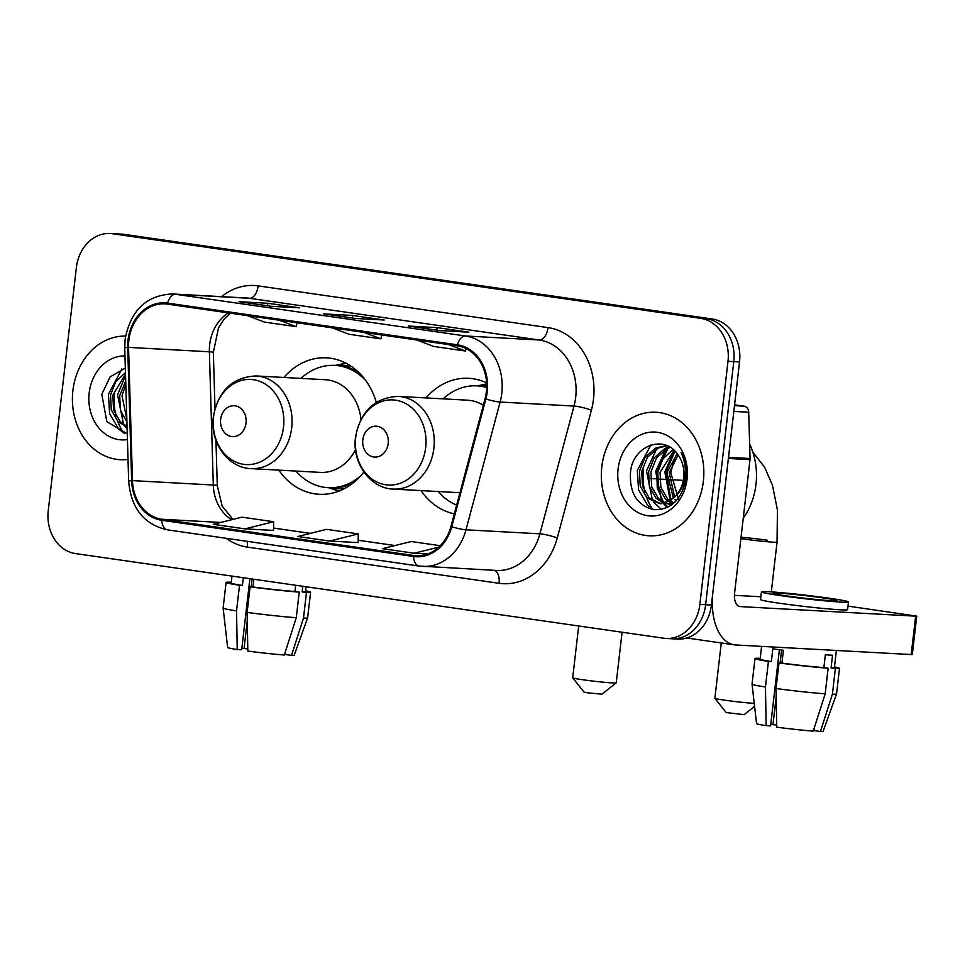 <?xml version="1.0" encoding="UTF-8"?>
<svg xmlns="http://www.w3.org/2000/svg" width="965" height="965" viewBox="0 0 965 965"><rect width="100%" height="100%" fill="white"/><g stroke="black" fill="none" stroke-linecap="round" stroke-linejoin="round"><path stroke-width="1.45" d="M421.005 490.594A68.322 56.573 -86.9 0 0 454.322 513.838M278.825 470.136A68.322 56.573 -86.9 0 0 319.089 494.273A68.322 56.573 -86.9 0 0 363.865 472.042M486.649 382.9A68.322 56.573 -86.9 0 0 468.701 378.304A68.322 56.573 -86.9 0 0 426.048 397.918M376.29 402.333A68.322 56.573 -86.9 0 0 326.532 357.846A68.322 56.573 -86.9 0 0 283.879 377.46M669.469 638.528A38.672 32.026 -86.9 0 0 671.809 638.758L677.575 639.083A38.672 32.026 -86.9 0 0 711.422 605.031L739.54 361.935A38.672 32.026 -86.9 0 0 712.254 318.993L124.099 234.362A38.672 32.026 -86.9 0 0 121.759 234.133L115.993 233.82A38.672 32.026 -86.9 0 1 118.321 234.049A38.672 32.026 -86.9 0 0 115.993 233.82L110.215 233.494A38.672 32.026 -86.9 0 0 76.38 267.546L48.25 510.642A38.672 32.026 -86.9 0 0 75.547 553.584L663.691 638.215A38.672 32.026 -86.9 0 0 666.031 638.444A38.672 32.026 -86.9 0 0 699.866 604.404L727.996 361.308A38.672 32.026 -86.9 0 0 700.711 318.366L112.555 233.735A38.672 32.026 -86.9 0 0 110.215 233.494M700.711 318.366L118.321 234.049L706.476 318.679A38.672 32.026 -86.9 0 1 733.774 361.622A38.672 32.026 -86.9 0 0 706.476 318.679L712.254 318.993M699.866 604.404L705.644 604.717L733.774 361.622L705.644 604.717A38.672 32.026 -86.9 0 1 671.809 638.758A38.672 32.026 -86.9 0 0 705.644 604.717L711.422 605.031M72.894 390.62A61.869 51.241 -86.9 0 0 120.299 459.702A61.869 51.241 -86.9 0 0 128.019 459.424A61.869 51.241 -86.9 0 1 120.299 459.702A61.869 51.241 -86.9 0 1 72.894 390.62A61.869 51.241 -86.9 0 1 125.583 336.085A61.869 51.241 -86.9 0 0 72.894 390.62M601.81 466.722A61.869 51.241 -86.9 0 0 649.216 535.804A61.869 51.241 -86.9 0 0 703.352 481.33A61.869 51.241 -86.9 0 0 655.947 412.248A61.869 51.241 -86.9 0 0 601.81 466.722A61.869 51.241 -86.9 0 0 649.216 535.804A61.869 51.241 -86.9 0 0 703.352 481.33A61.869 51.241 -86.9 0 0 655.947 412.248A61.869 51.241 -86.9 0 0 601.81 466.722M128.864 340.199A41.254 34.161 93.1 0 1 164.955 303.878A41.254 34.161 93.1 0 1 167.452 304.132L457.301 345.832A41.254 34.161 93.1 0 1 485.069 398.678L450.945 526.444A41.254 34.161 93.1 0 1 416.192 555.731A41.254 34.161 93.1 0 1 413.695 555.478L161.903 519.254A41.254 34.161 93.1 0 1 132.482 480.618L128.55 347.388A41.254 34.161 93.1 0 1 128.864 340.199M128.019 340.078A42.279 35.005 -86.9 0 0 127.706 347.436L131.626 480.679A42.279 35.005 -86.9 0 0 161.782 520.28L413.575 556.503A42.279 35.005 -86.9 0 0 451.765 526.745L485.89 398.979A42.279 35.005 -86.9 0 0 457.41 344.807L167.572 303.107A42.279 35.005 -86.9 0 0 128.019 340.078M439.956 330.621L468.821 332.189L437.085 327.63L408.219 326.049L439.956 330.621M436.795 330.151L437.085 327.63M270.707 306.267L299.572 307.835L267.836 303.275L238.97 301.695L270.707 306.267M267.546 305.796L267.836 303.275M355.337 318.438L384.203 320.018L352.466 315.446L323.601 313.878L355.337 318.438M352.165 317.98L352.466 315.446M244.953 528.88L273.662 521.727L241.925 517.168L213.217 524.321L244.953 528.88L273.529 530.412M440.281 545.707L411.187 541.522L382.466 548.675L414.202 553.235L427.736 553.982M329.572 541.063L358.292 533.91L326.556 529.339L297.835 536.492L329.572 541.063L358.148 542.595M332.177 327.835L349.125 334.288L380.861 338.848L381.706 334.964M363.914 332.394L380.861 338.848M247.559 315.651L264.494 322.105L296.231 326.677L297.075 322.78M279.295 320.223L296.231 326.677M416.808 340.006L433.755 346.459L465.492 351.031L466.023 348.558M448.544 344.577L465.492 351.031M358.292 533.91L358.148 542.62M273.662 521.727L273.529 530.448M414.202 553.235L438.846 547.107M126.91 421.934L120.396 410.185L119.696 395.566L125.703 381.091M126.837 419.22L121.988 395.686L125.812 384.625M127.054 426.952L118.056 421.741L111.301 409.944L110.529 395.071L115.643 381.887L125.462 372.587M127.042 426.313L120.348 421.874L113.593 410.065L112.821 395.192L125.498 374.131M124.968 355.928A42.026 34.8 -86.9 0 0 89.178 392.96A42.026 34.8 -86.9 0 0 127.428 439.57M125.329 368.063L110.094 376.917L101.783 394.311L106.85 421.693L127.259 433.816M124.762 433.611L118.695 429.123L109.648 413.72L108.418 394.299L121.892 368.932M127.115 428.87L124.823 426.216M123.58 424.491L117.573 394.806L125.547 375.421M126.475 407.158L126.27 400.101M114.545 393.636A51.567 42.701 -86.9 0 0 116.126 416.265M117.742 421.428A51.567 42.701 -86.9 0 0 122.796 431.681M247.764 648.878A25.778 1.062 6.6 0 0 244.061 648.564L247.269 620.784M251.19 586.877L252.106 578.988M231.998 576.105L231.202 583.053A37.382 1.532 6.6 0 0 242.432 585.453L239.501 585.297L236.546 610.893L237.233 649.554L241.672 649.795L249.899 578.674M247.124 612.413A42.544 1.749 6.6 0 0 296.267 617.697L284.313 655.006A33.51 1.375 6.6 0 1 247.812 651.073L247.124 612.413L250.08 586.817L253.011 586.985L253.904 579.253M253.011 586.985A37.382 1.532 6.6 0 0 294.94 591.497L299.234 592.112L296.267 617.697M295.664 585.26L294.94 591.497M285.326 651.845L285.025 654.463L291.526 655.392L303.493 618.095L306.448 592.51L302.166 591.883L302.805 586.286M302.166 591.883A37.382 1.532 6.6 0 0 305.471 591.642L306.038 586.756M237.233 649.554A33.51 1.375 6.6 0 1 227.644 647.479L223.12 608.059A42.544 1.749 6.6 0 0 223.12 608.059L226.075 582.45A42.544 1.749 6.6 0 1 230.225 582.184L231.286 582.329M226.075 582.45A42.544 1.749 6.6 0 0 239.501 585.297M250.08 586.817A42.544 1.749 6.6 0 0 299.234 592.112M306.448 592.51A42.544 1.749 6.6 0 0 310.585 592.233A42.544 1.749 6.6 0 0 305.567 590.809M223.12 608.059A42.544 1.749 6.6 0 0 236.546 610.893M303.493 618.095A42.544 1.749 6.6 0 0 307.63 617.841A42.544 1.749 6.6 0 0 307.63 617.817L310.585 592.233M291.526 655.392A33.51 1.375 6.6 0 0 294.228 655.175L307.63 617.841M243.325 577.733L242.432 585.453M241.853 648.251L244.061 648.564M616.201 682.894L601.931 694.185L587.926 692.858L584.018 692.11L572.703 677.864A21.918 0.905 6.6 0 0 582.197 679.674A21.918 0.905 6.6 0 0 604.187 682.279A21.918 0.905 6.6 0 0 616.201 682.894A21.918 0.905 6.6 0 0 616.225 682.858L622.087 632.232M246.027 423.008A15.464 12.81 -86.9 0 0 235.11 405.831A15.464 12.81 -86.9 0 0 220.635 419.353A15.464 12.81 -86.9 0 0 231.552 436.53A15.464 12.81 -86.9 0 0 246.027 423.008M360.97 419.353A46.404 38.431 -86.9 0 0 325.338 379.728L256.159 375.952C232.553 377.062 218.271 390.692 213.325 416.844C209.695 442.416 228.066 468.073 251.117 468.628A46.404 38.431 -86.9 0 0 291.72 427.772A46.404 38.431 -86.9 0 0 256.159 375.952M365.988 380.825A61.229 50.699 -86.9 0 0 334.807 365.397A61.229 50.699 -86.9 0 0 300.971 378.389M358.799 372.454A61.229 50.699 -86.9 0 0 337.69 365.554L334.807 365.397M295.917 471.065A61.229 50.699 -86.9 0 0 328.136 487.675L331.019 487.832A61.229 50.699 -86.9 0 0 352.756 483.26M328.136 487.675A61.229 50.699 -86.9 0 0 360.814 475.721M251.117 468.628L320.284 472.392A46.404 38.431 -86.9 0 0 355.518 449.642M578.686 625.983L572.691 677.828A21.918 0.905 6.6 0 0 572.703 677.864M754.582 706.356L744.111 714.643L726.199 712.568L714.884 698.322A21.918 0.905 6.6 0 0 714.884 698.322A21.918 0.905 6.6 0 0 724.365 700.132A21.918 0.905 6.6 0 0 754.232 703.364M388.195 443.466A15.464 12.81 -86.9 0 0 377.279 426.289A15.464 12.81 -86.9 0 0 362.804 439.811A15.464 12.81 -86.9 0 0 373.72 456.988A15.464 12.81 -86.9 0 0 388.195 443.466M483.308 405.288A46.404 38.431 -86.9 0 0 467.506 400.185L398.34 396.41C374.722 397.52 360.44 411.15 355.506 437.302C351.875 462.874 370.234 488.531 393.286 489.086A46.404 38.431 -86.9 0 0 433.888 448.23A46.404 38.431 -86.9 0 0 398.34 396.41M486.71 387.544A61.229 50.699 -86.9 0 0 476.975 385.855A61.229 50.699 -86.9 0 0 443.14 398.847M486.734 386.953A61.229 50.699 -86.9 0 0 479.858 386.012L476.975 385.855M438.086 491.523A61.229 50.699 -86.9 0 0 456.662 505.069M643.462 469.75A51.567 42.701 -86.9 0 0 645.03 492.379M646.659 497.542A51.567 42.701 -86.9 0 0 651.713 507.795M734.486 405.662L744.111 406.181L734.582 404.818M728.382 458.459L712.894 592.233A51.567 28.829 98.2 0 0 734.425 644.849A51.567 28.829 98.2 0 0 735.837 644.982L911.201 654.547L915.64 616.165L740.288 606.599A12.895 7.213 -81.8 0 1 739.926 606.563A12.895 7.213 -81.8 0 1 734.546 593.415L750.022 459.63L728.382 458.459A6.441 5.332 -86.9 0 0 728.43 457.338M915.64 616.165L916.75 616.14L912.311 654.523L911.201 654.547M916.75 616.14L848.006 606.104M760.842 596.756L734.413 595.321M744.111 406.181A6.441 5.332 93.1 0 1 748.707 412.224L750.07 458.508A6.441 5.332 93.1 0 1 750.022 459.63M822.988 597.902A32.231 1.327 6.6 0 0 790.058 594.018A32.231 1.327 6.6 0 0 772.929 593.21A32.231 1.327 6.6 0 0 786.909 595.936A32.231 1.327 6.6 0 0 819.828 599.82A32.231 1.327 6.6 0 0 836.957 600.628A32.231 1.327 6.6 0 0 822.988 597.902M776.68 724.98A25.778 1.062 6.6 0 0 772.965 724.667L776.186 696.899M780.106 662.991L781.602 650.048M761.59 646.393L760.118 659.155A37.382 1.532 6.6 0 0 771.349 661.568L768.417 661.411L765.462 686.996L766.15 725.656L770.589 725.897L779.394 649.747M771.349 661.568L772.82 648.77A37.382 1.532 6.6 0 0 777.802 649.517A37.382 1.532 6.6 0 0 783.399 650.289L781.927 663.088A37.382 1.532 6.6 0 0 823.857 667.599L828.151 668.214L825.184 693.811L813.23 731.108A33.51 1.375 6.6 0 1 776.728 727.176L776.041 688.515L778.996 662.931L781.927 663.088M814.243 727.96L813.941 730.565L820.443 731.506L832.397 694.197L835.364 668.612L831.07 667.997L832.554 655.199A37.382 1.532 6.6 0 1 825.34 654.801L823.857 667.599M831.07 667.997A37.382 1.532 6.6 0 0 834.387 667.744L836.378 650.47M761.409 591.883L760.517 599.555A43.823 1.797 6.6 0 0 779.527 603.258A43.823 1.797 6.6 0 0 824.303 608.541A43.823 1.797 6.6 0 0 847.596 609.639L848.488 601.955A43.823 1.797 6.6 0 0 829.478 598.252A43.823 1.797 6.6 0 0 784.702 592.98A43.823 1.797 6.6 0 0 761.409 591.883A43.823 1.797 6.6 0 0 780.408 595.586A43.823 1.797 6.6 0 0 825.196 600.857A43.823 1.797 6.6 0 0 848.488 601.955M766.15 725.656A33.51 1.375 6.6 0 1 756.548 723.581L752.037 684.161A42.544 1.749 6.6 0 1 752.037 684.149L754.992 658.564A42.544 1.749 6.6 0 1 759.129 658.287L760.191 658.444M754.992 658.564A42.544 1.749 6.6 0 0 768.417 661.411M778.996 662.931A42.544 1.749 6.6 0 0 828.151 668.214M835.364 668.612A42.544 1.749 6.6 0 0 839.502 668.335A42.544 1.749 6.6 0 0 834.484 666.924M752.037 684.161A42.544 1.749 6.6 0 0 765.462 686.996M776.041 688.515A42.544 1.749 6.6 0 0 825.184 693.811M832.397 694.197A42.544 1.749 6.6 0 0 836.534 693.944A42.544 1.749 6.6 0 0 836.546 693.932L839.502 668.335M820.443 731.506A33.51 1.375 6.6 0 0 823.133 731.289L836.534 693.944M770.758 724.353L772.965 724.667M743.243 518.253A64.45 53.377 -86.9 0 0 755.981 484.394A64.45 53.377 -86.9 0 0 749.648 444.057M676.139 500.835L674.535 499.424M673.449 498.278L666.936 472.669L677.104 453.622M674.656 497.108L669.227 472.802L678.093 454.973M673.124 503.706L669.782 502.234M668.673 501.559L665.307 498.845L658.54 487.048L657.768 472.175L663.027 458.773L673.112 449.461M673.727 503.187L670.965 501.691M669.855 500.919L667.599 498.977L660.832 487.18L660.06 472.295L674.101 450.341M673.1 503.73L665.114 503.549M663.98 503.211L656.14 498.35L649.373 486.553L648.613 471.668L654.246 457.724L664.981 448.435L669.324 446.843M669.674 504.092L666.272 503.344M665.15 502.934L658.432 498.471L651.665 486.674L650.905 471.801L656.538 457.844L667.273 448.556L670.217 447.374M675.97 495.636A29.131 24.125 -86.9 0 0 683.702 477.856A29.131 24.125 -86.9 0 0 677.985 454.829C664.74 434.081 633.993 445.299 630.7 470.425C628.83 491.668 636.225 504.719 652.907 509.592C669.77 510.521 680.711 500.931 685.717 480.799L686.019 478.64C687.02 469.135 685.379 460.438 681.085 452.525C684.921 460.872 686.175 469.448 684.836 478.242C683.546 485.709 680.59 491.499 675.97 495.636L669.348 501.209L659.36 503.573L646.972 497.856L640.205 486.046L639.445 471.173L645.078 457.217L655.826 447.941L666.839 445.625M660.506 503.597L649.264 497.976L642.497 486.179L641.737 471.294L647.37 457.338L658.118 448.062L667.141 445.758M678.612 499.617L670.747 472.536L674.185 459.859M618.095 469.062A42.026 34.8 -86.9 0 0 647.756 515.732A42.026 34.8 -86.9 0 0 687.068 478.99A42.026 34.8 -86.9 0 0 657.406 432.32A42.026 34.8 -86.9 0 0 618.095 469.062M667.997 507.132L664.62 503.609M663.534 502.198L657.262 487.844L656.803 471.475L668.057 448.194M672.689 502.693L671.724 501.293M671.037 500.184L665.971 471.969L674.993 451.21M653.679 509.713L647.611 505.226L638.565 489.822L637.322 470.413L650.808 445.034M661.532 509.448L653.739 502.331M652.497 500.606L646.49 470.908L656.646 448.822M667.31 507.469L663.594 503.694M661.664 501.1L655.657 471.403L665.814 449.328M670.241 500.69L664.825 471.909L674.342 450.558M124.099 234.362L112.555 233.735M739.54 361.935L727.996 361.308M228.391 312.901A41.254 34.161 -86.9 0 0 209.682 344.602A41.254 34.161 -86.9 0 0 209.381 351.791L213.301 485.033A41.254 34.161 -86.9 0 0 231.733 519.701M221.588 296.641A64.45 53.377 93.1 0 1 258.15 285.893L547.999 327.605A12.895 7.213 -81.8 0 1 539.302 340.006L249.453 298.294A51.567 42.701 -86.9 0 0 246.34 297.992L172.446 293.963A51.567 42.701 93.1 0 1 175.558 294.277A12.895 7.213 98.2 0 0 167.572 303.107M547.999 327.605A64.45 53.377 93.1 0 1 593.487 399.184A64.45 53.377 93.1 0 1 591.4 410.173L557.275 537.939A64.45 53.377 93.1 0 1 499.074 583.306L247.281 547.083A64.45 53.377 93.1 0 1 226.196 538.301M575.695 397.266A51.567 42.701 -86.9 0 0 539.302 340.006L465.407 335.977A51.567 42.701 93.1 0 1 500.123 402.031L465.999 529.797A51.567 42.701 93.1 0 1 422.549 566.407A51.567 42.701 93.1 0 1 419.437 566.093A12.895 7.213 98.2 0 1 419.087 566.057L496.444 570.436A51.567 42.701 -86.9 0 0 539.893 533.826L574.018 406.06A51.567 42.701 -86.9 0 0 575.695 397.266M172.446 293.963C146.354 295.206 130.577 310.356 125.1 339.403L124.738 347.991A12.895 0.736 -1.7 0 1 127.706 347.436M167.645 529.869A12.895 7.213 -81.8 0 1 167.295 529.833A12.895 7.213 -81.8 0 1 161.782 520.28M413.575 556.503A12.895 7.213 98.2 0 0 419.087 566.057L167.295 529.833C143.918 524.417 131.035 508.217 128.659 481.233A12.895 0.736 -1.7 0 1 131.626 480.679M451.765 526.745A12.895 1.773 15 0 0 465.999 529.797L539.893 533.826A12.895 1.773 -165 0 1 557.275 537.939M485.89 398.979A12.895 1.773 15 0 0 500.123 402.031L574.018 406.06A12.895 1.773 -165 0 1 591.4 410.173M457.41 344.807A12.895 7.213 -81.8 0 1 465.407 335.977L175.558 294.277L249.453 298.294A12.895 7.213 -81.8 0 0 258.15 285.893M247.173 541.329A12.895 7.213 -81.8 0 1 247.281 547.083M494.37 570.315A12.895 7.213 -81.8 0 1 499.074 583.306M413.695 555.478L418.689 555.756M128.55 347.388L209.381 351.791A23.208 1.315 178.3 0 1 213.349 352.406L215.002 408.424M132.482 480.618L213.301 485.033A23.208 1.315 178.3 0 1 217.282 485.648L222.179 506.143L232.975 519.399M161.903 519.254L220.696 522.451M273.565 528.096L310.332 533.38M358.184 540.267L394.95 545.563M283.517 427.049A42.629 35.295 -86.9 0 0 253.433 379.703A42.629 35.295 -86.9 0 0 213.554 416.977A42.629 35.295 -86.9 0 0 243.638 464.322A42.629 35.295 -86.9 0 0 283.517 427.049M329.21 487.735A61.808 51.181 -86.9 0 0 345.205 488.206M351.827 366.712A61.808 51.181 -86.9 0 0 335.88 365.445M752.893 452.247L764.594 467.181L772.458 485.202L777.416 509.918L777.054 542.113A21.918 0.905 -173.4 0 1 765.414 541.558A21.918 0.905 -173.4 0 1 743.014 538.928A21.918 0.905 -173.4 0 1 740.891 538.603M741.048 537.264A21.918 0.905 -173.4 0 1 767.549 540.255M425.686 447.507A42.629 35.295 -86.9 0 0 395.602 400.161A42.629 35.295 -86.9 0 0 355.723 437.435A42.629 35.295 -86.9 0 0 385.807 484.78A42.629 35.295 -86.9 0 0 425.686 447.507M486.734 385.843A61.808 51.181 -86.9 0 0 478.049 385.904M740.288 606.599L739.576 606.503M728.503 457.338L750.07 458.508M748.707 412.224L733.822 411.416M124.738 347.991L128.659 481.233M666.031 638.444L671.809 638.758M273.565 528.06L310.404 533.368M358.184 540.243L395.023 545.539M215.943 440.378L217.282 485.648M213.349 352.406L218.536 327.762L224.145 319.065L230.394 313.191M355.47 318.45L323.878 313.902M270.851 306.267L239.26 301.731M440.1 330.621L408.509 326.086M328.45 487.687L338.956 491.101M335.12 365.409L345.928 363.166M777.054 542.113L771.3 591.883M459.955 492.717L393.286 489.086M721.265 642.955L714.86 698.286M650.446 478.568L655.126 478.833M656.272 478.893L657.322 478.954M659.614 479.074L664.294 479.328M665.44 479.388L666.489 479.448M668.781 479.569L683.317 480.365M477.289 385.867L486.698 383.913M734.425 644.849L686.742 637.986M670.82 504.2L668.528 504.068M661.652 503.694L659.36 503.573"/></g></svg>

